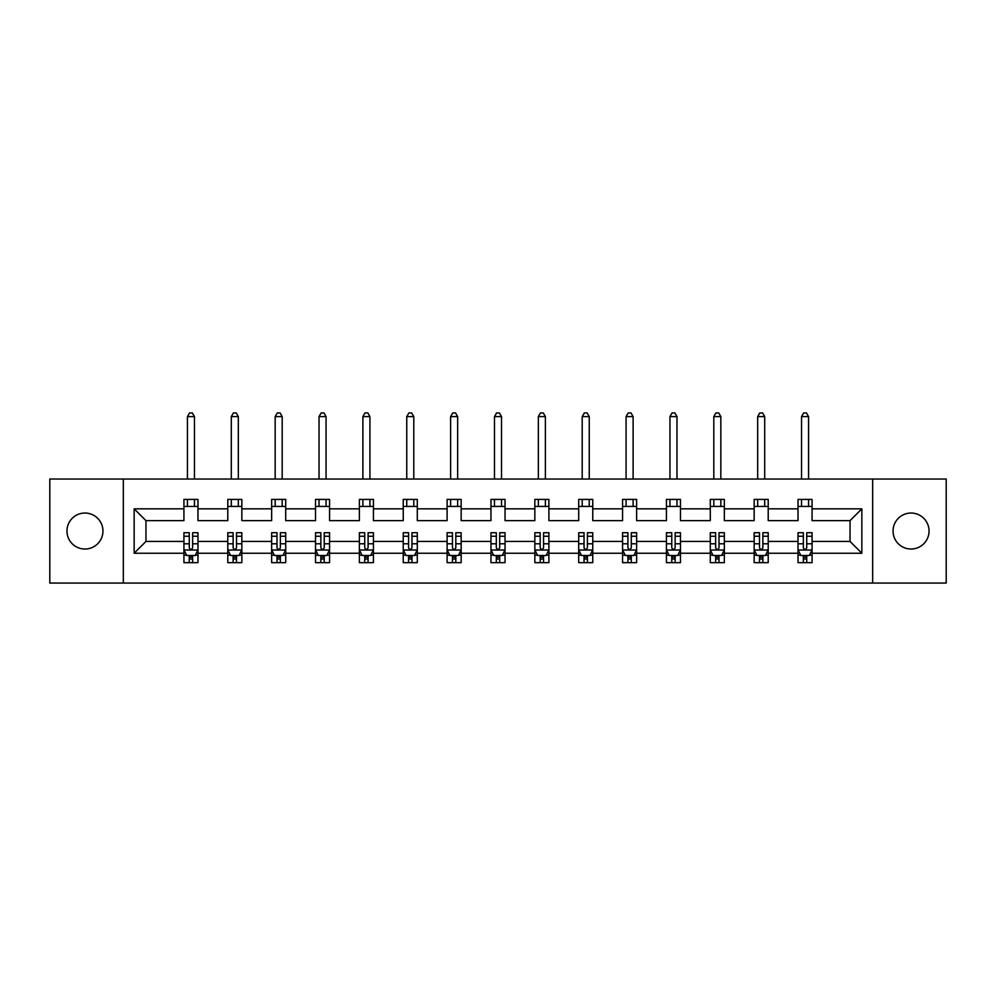<?xml version="1.0" encoding="UTF-8"?>
<svg xmlns="http://www.w3.org/2000/svg" width="996" height="996" viewBox="0 0 996 996"><rect width="100%" height="100%" fill="white"/><g stroke="black" fill="none" stroke-linecap="round" stroke-linejoin="round"><path stroke-width="1.49" d="M911.054 513.04A17.99 17.99 0 0 0 893.051 531.042A17.99 17.99 0 0 0 911.054 549.033A17.99 17.99 0 0 0 929.044 531.042A17.99 17.99 0 0 0 911.054 513.04M84.946 513.04A17.99 17.99 0 0 0 66.956 531.042A17.99 17.99 0 0 0 84.946 549.033A17.99 17.99 0 0 0 102.949 531.042A17.99 17.99 0 0 0 84.946 513.04M872.67 583.058L946.2 583.058L946.2 479.026L872.67 479.026L872.67 583.058L123.33 583.058L123.33 479.026L49.8 479.026L49.8 583.058L123.33 583.058M812.076 553.253L812.076 541.438L850.036 541.438L861.851 553.253L812.076 553.253L812.076 562.665L806.735 562.665L806.735 555.507M872.67 479.026L123.33 479.026M798.02 553.253L768.215 553.253L768.215 541.438L798.02 541.438L798.02 562.665L812.076 562.665L812.076 555.158L809.437 555.158M768.215 553.253L768.215 562.665L762.874 562.665L762.874 555.507M754.159 553.253L724.353 553.253L724.353 541.438L754.159 541.438L754.159 562.665L768.215 562.665L768.215 555.158L765.575 555.158M724.353 553.253L724.353 562.665L719.012 562.665L719.012 555.507M710.285 553.253L680.48 553.253L680.48 541.438L710.285 541.438L710.285 562.665L724.353 562.665L724.353 555.158L721.702 555.158M680.48 553.253L680.48 562.665L675.139 562.665L675.139 555.507M666.424 553.253L636.618 553.253L636.618 541.438L666.424 541.438L666.424 562.665L680.48 562.665L680.48 555.158L677.84 555.158M636.618 553.253L636.618 562.665L631.277 562.665L631.277 555.507M622.562 553.253L592.757 553.253L592.757 541.438L622.562 541.438L622.562 562.665L636.618 562.665L636.618 555.158L633.979 555.158M592.757 553.253L592.757 562.665L587.416 562.665L587.416 555.507M578.701 553.253L548.896 553.253L548.896 541.438L578.701 541.438L578.701 562.665L592.757 562.665L592.757 555.158L590.118 555.158M548.896 553.253L548.896 562.665L543.555 562.665L543.555 555.507M534.84 553.253L505.034 553.253L505.034 541.438L534.84 541.438L534.84 562.665L548.896 562.665L548.896 555.158L546.256 555.158M505.034 553.253L505.034 562.665L499.693 562.665L499.693 555.507M490.966 553.253L461.16 553.253L461.16 541.438L490.966 541.438L490.966 562.665L505.034 562.665L505.034 555.158L502.382 555.158M461.16 553.253L461.16 562.665L455.819 562.665L455.819 555.507M447.104 553.253L417.299 553.253L417.299 541.438L447.104 541.438L447.104 562.665L461.16 562.665L461.16 555.158L458.521 555.158M417.299 553.253L417.299 562.665L411.958 562.665L411.958 555.507M403.243 553.253L373.438 553.253L373.438 541.438L403.243 541.438L403.243 562.665L417.299 562.665L417.299 555.158L414.66 555.158M373.438 553.253L373.438 562.665L368.097 562.665L368.097 555.507M359.382 553.253L329.576 553.253L329.576 541.438L359.382 541.438L359.382 562.665L373.438 562.665L373.438 555.158L370.798 555.158M329.576 553.253L329.576 562.665L324.235 562.665L324.235 555.507M315.52 553.253L285.715 553.253L285.715 541.438L315.52 541.438L315.52 562.665L329.576 562.665L329.576 555.158L326.925 555.158M285.715 553.253L285.715 562.665L280.362 562.665L280.362 555.507M271.647 553.253L241.841 553.253L241.841 541.438L271.647 541.438L271.647 562.665L285.715 562.665L285.715 555.158L283.063 555.158M241.841 553.253L241.841 562.665L236.5 562.665L236.5 555.507M227.785 553.253L197.98 553.253L197.98 541.438L227.785 541.438L227.785 562.665L241.841 562.665L241.841 555.158L239.202 555.158M197.98 553.253L197.98 562.665L192.639 562.665L192.639 555.507M183.924 553.253L134.149 553.253L134.149 508.832L183.924 508.832L183.924 520.634L145.964 520.634L145.964 541.438L183.924 541.438L183.924 562.665L197.98 562.665L197.98 555.158L195.341 555.158M197.98 508.832L227.785 508.832L227.785 520.634L197.98 520.634L197.98 499.407L183.924 499.407L183.924 508.832M241.841 508.832L271.647 508.832L271.647 520.634L241.841 520.634L241.841 499.407L227.785 499.407L227.785 508.832M285.715 508.832L315.52 508.832L315.52 520.634L285.715 520.634L285.715 499.407L271.647 499.407L271.647 508.832M329.576 508.832L359.382 508.832L359.382 520.634L329.576 520.634L329.576 499.407L315.52 499.407L315.52 508.832M373.438 508.832L403.243 508.832L403.243 520.634L373.438 520.634L373.438 499.407L359.382 499.407L359.382 508.832M417.299 508.832L447.104 508.832L447.104 520.634L417.299 520.634L417.299 499.407L403.243 499.407L403.243 508.832M461.16 508.832L490.966 508.832L490.966 520.634L461.16 520.634L461.16 499.407L447.104 499.407L447.104 508.832M505.034 508.832L534.84 508.832L534.84 520.634L505.034 520.634L505.034 499.407L490.966 499.407L490.966 508.832M548.896 508.832L578.701 508.832L578.701 520.634L548.896 520.634L548.896 499.407L534.84 499.407L534.84 508.832M592.757 508.832L622.562 508.832L622.562 520.634L592.757 520.634L592.757 499.407L578.701 499.407L578.701 508.832M636.618 508.832L666.424 508.832L666.424 520.634L636.618 520.634L636.618 499.407L622.562 499.407L622.562 508.832M680.48 508.832L710.285 508.832L710.285 520.634L680.48 520.634L680.48 499.407L666.424 499.407L666.424 508.832M724.353 508.832L754.159 508.832L754.159 520.634L724.353 520.634L724.353 499.407L710.285 499.407L710.285 508.832M768.215 508.832L798.02 508.832L798.02 520.634L768.215 520.634L768.215 499.407L754.159 499.407L754.159 508.832M850.036 541.438L850.036 520.634L812.076 520.634L812.076 499.407L798.02 499.407L798.02 508.832M812.076 508.832L861.851 508.832L861.851 553.253M134.149 508.832L145.964 520.634M798.02 506.441L812.076 506.441M754.159 506.441L768.215 506.441M710.285 506.441L724.353 506.441M666.424 506.441L680.48 506.441M622.562 506.441L636.618 506.441M578.701 506.441L592.757 506.441M534.84 506.441L548.896 506.441M490.966 506.441L505.034 506.441M447.104 506.441L461.16 506.441M403.243 506.441L417.299 506.441M359.382 506.441L373.438 506.441M315.52 506.441L329.576 506.441M271.647 506.441L285.715 506.441M227.785 506.441L241.841 506.441M183.924 506.441L197.98 506.441M189.265 555.644L192.639 555.644M233.126 555.644L236.5 555.644M276.988 555.644L280.362 555.644M320.861 555.644L324.235 555.644M364.723 555.644L368.097 555.644M408.584 555.644L411.958 555.644M452.445 555.644L455.819 555.644M496.307 555.644L499.693 555.644M540.181 555.644L543.555 555.644M584.042 555.644L587.416 555.644M627.903 555.644L631.277 555.644M671.765 555.644L675.139 555.644M715.638 555.644L719.012 555.644M759.5 555.644L762.874 555.644M803.361 555.644L806.735 555.644M145.964 541.438L134.149 553.253M861.851 508.832L850.036 520.634M189.265 559.017L192.639 559.017M197.98 536.246L197.98 532.723L192.639 532.723L192.639 536.246L197.98 536.246L197.98 541.438M183.924 541.438L183.924 532.723L189.265 532.723L189.265 547.763C190.385 549.941 191.518 549.941 192.639 547.763L192.639 536.246M186.563 555.158L183.924 555.158L183.924 562.665L189.265 562.665L189.265 555.507M183.924 549.879L186.738 555.507L195.166 555.507L197.98 549.879M194.469 506.441L194.469 499.407M194.469 479.026L194.469 416.602L187.435 416.602L187.435 479.026M187.435 506.441L187.435 499.407M187.435 416.602L189.551 412.942L192.353 412.942L194.469 416.602M233.126 559.017L236.5 559.017M241.841 536.246L241.841 532.723L236.5 532.723L236.5 536.246L241.841 536.246L241.841 541.438M227.785 541.438L227.785 532.723L233.126 532.723L233.126 547.763C234.247 549.941 235.38 549.941 236.5 547.763L236.5 536.246M230.425 555.158L227.785 555.158L227.785 562.665L233.126 562.665L233.126 555.507M227.785 549.879L230.599 555.507L239.028 555.507L241.841 549.879M238.33 506.441L238.33 499.407M238.33 479.026L238.33 416.602L231.296 416.602L231.296 479.026M231.296 506.441L231.296 499.407M231.296 416.602L233.413 412.942L236.226 412.942L238.33 416.602M276.988 559.017L280.362 559.017M285.715 536.246L285.715 532.723L280.362 532.723L280.362 536.246L285.715 536.246L285.715 541.438M271.647 541.438L271.647 532.723L276.988 532.723L276.988 547.763C278.121 549.941 279.241 549.941 280.362 547.763L280.362 536.246M274.298 555.158L271.647 555.158L271.647 562.665L276.988 562.665L276.988 555.507M271.647 549.879L274.46 555.507L282.901 555.507L285.715 549.879M282.192 506.441L282.192 499.407M282.192 479.026L282.192 416.602L275.17 416.602L275.17 479.026M275.17 506.441L275.17 499.407M275.17 416.602L277.274 412.942L280.088 412.942L282.192 416.602M320.861 559.017L324.235 559.017M329.576 536.246L329.576 532.723L324.235 532.723L324.235 536.246L329.576 536.246L329.576 541.438M315.52 541.438L315.52 532.723L320.861 532.723L320.861 547.763C321.982 549.941 323.102 549.941 324.235 547.763L324.235 536.246M318.16 555.158L315.52 555.158L315.52 562.665L320.861 562.665L320.861 555.507M315.52 549.879L318.322 555.507L326.763 555.507L329.576 549.879M326.053 506.441L326.053 499.407M326.053 479.026L326.053 416.602L319.031 416.602L319.031 479.026M319.031 506.441L319.031 499.407M319.031 416.602L321.135 412.942L323.949 412.942L326.053 416.602M364.723 559.017L368.097 559.017M373.438 536.246L373.438 532.723L368.097 532.723L368.097 536.246L373.438 536.246L373.438 541.438M359.382 541.438L359.382 532.723L364.723 532.723L364.723 547.763C365.843 549.941 366.964 549.941 368.097 547.763L368.097 536.246M362.021 555.158L359.382 555.158L359.382 562.665L364.723 562.665L364.723 555.507M359.382 549.879L362.195 555.507L370.624 555.507L373.438 549.879M369.927 506.441L369.927 499.407M369.927 479.026L369.927 416.602L362.893 416.602L362.893 479.026M362.893 506.441L362.893 499.407M362.893 416.602L364.997 412.942L367.81 412.942L369.927 416.602M408.584 559.017L411.958 559.017M417.299 536.246L417.299 532.723L411.958 532.723L411.958 536.246L417.299 536.246L417.299 541.438M403.243 541.438L403.243 532.723L408.584 532.723L408.584 547.763C409.705 549.941 410.838 549.941 411.958 547.763L411.958 536.246M405.882 555.158L403.243 555.158L403.243 562.665L408.584 562.665L408.584 555.507M403.243 549.879L406.057 555.507L414.485 555.507L417.299 549.879M413.788 506.441L413.788 499.407M413.788 479.026L413.788 416.602L406.754 416.602L406.754 479.026M406.754 506.441L406.754 499.407M406.754 416.602L408.87 412.942L411.672 412.942L413.788 416.602M452.445 559.017L455.819 559.017M461.16 536.246L461.16 532.723L455.819 532.723L455.819 536.246L461.16 536.246L461.16 541.438M447.104 541.438L447.104 532.723L452.445 532.723L452.445 547.763C453.566 549.941 454.699 549.941 455.819 547.763L455.819 536.246M449.744 555.158L447.104 555.158L447.104 562.665L452.445 562.665L452.445 555.507M447.104 549.879L449.918 555.507L458.359 555.507L461.16 549.879M457.65 506.441L457.65 499.407M457.65 479.026L457.65 416.602L450.615 416.602L450.615 479.026M450.615 506.441L450.615 499.407M450.615 416.602L452.732 412.942L455.546 412.942L457.65 416.602M496.307 559.017L499.693 559.017M505.034 536.246L505.034 532.723L499.693 532.723L499.693 536.246L505.034 536.246L505.034 541.438M490.966 541.438L490.966 532.723L496.307 532.723L496.307 547.763C497.44 549.941 498.56 549.941 499.693 547.763L499.693 536.246M493.618 555.158L490.966 555.158L490.966 562.665L496.307 562.665L496.307 555.507M490.966 549.879L493.779 555.507L502.221 555.507L505.034 549.879M501.511 506.441L501.511 499.407M501.511 479.026L501.511 416.602L494.489 416.602L494.489 479.026M494.489 506.441L494.489 499.407M494.489 416.602L496.593 412.942L499.407 412.942L501.511 416.602M540.181 559.017L543.555 559.017M548.896 536.246L548.896 532.723L543.555 532.723L543.555 536.246L548.896 536.246L548.896 541.438M534.84 541.438L534.84 532.723L540.181 532.723L540.181 547.763C541.301 549.941 542.422 549.941 543.555 547.763L543.555 536.246M537.479 555.158L534.84 555.158L534.84 562.665L540.181 562.665L540.181 555.507M534.84 549.879L537.641 555.507L546.082 555.507L548.896 549.879M545.385 506.441L545.385 499.407M545.385 479.026L545.385 416.602L538.35 416.602L538.35 479.026M538.35 506.441L538.35 499.407M538.35 416.602L540.455 412.942L543.268 412.942L545.385 416.602M584.042 559.017L587.416 559.017M592.757 536.246L592.757 532.723L587.416 532.723L587.416 536.246L592.757 536.246L592.757 541.438M578.701 541.438L578.701 532.723L584.042 532.723L584.042 547.763C585.162 549.941 586.283 549.941 587.416 547.763L587.416 536.246M581.34 555.158L578.701 555.158L578.701 562.665L584.042 562.665L584.042 555.507M578.701 549.879L581.515 555.507L589.943 555.507L592.757 549.879M589.246 506.441L589.246 499.407M589.246 479.026L589.246 416.602L582.212 416.602L582.212 479.026M582.212 506.441L582.212 499.407M582.212 416.602L584.328 412.942L587.13 412.942L589.246 416.602M627.903 559.017L631.277 559.017M636.618 536.246L636.618 532.723L631.277 532.723L631.277 536.246L636.618 536.246L636.618 541.438M622.562 541.438L622.562 532.723L627.903 532.723L627.903 547.763C629.024 549.941 630.157 549.941 631.277 547.763L631.277 536.246M625.202 555.158L622.562 555.158L622.562 562.665L627.903 562.665L627.903 555.507M622.562 549.879L625.376 555.507L633.805 555.507L636.618 549.879M633.107 506.441L633.107 499.407M633.107 479.026L633.107 416.602L626.073 416.602L626.073 479.026M626.073 506.441L626.073 499.407M626.073 416.602L628.19 412.942L631.003 412.942L633.107 416.602M671.765 559.017L675.139 559.017M680.48 536.246L680.48 532.723L675.139 532.723L675.139 536.246L680.48 536.246L680.48 541.438M666.424 541.438L666.424 532.723L671.765 532.723L671.765 547.763C672.898 549.941 674.018 549.941 675.139 547.763L675.139 536.246M669.075 555.158L666.424 555.158L666.424 562.665L671.765 562.665L671.765 555.507M666.424 549.879L669.237 555.507L677.678 555.507L680.48 549.879M676.969 506.441L676.969 499.407M676.969 479.026L676.969 416.602L669.947 416.602L669.947 479.026M669.947 506.441L669.947 499.407M669.947 416.602L672.051 412.942L674.865 412.942L676.969 416.602M715.638 559.017L719.012 559.017M724.353 536.246L724.353 532.723L719.012 532.723L719.012 536.246L724.353 536.246L724.353 541.438M710.285 541.438L710.285 532.723L715.638 532.723L715.638 547.763C716.759 549.941 717.879 549.941 719.012 547.763L719.012 536.246M712.937 555.158L710.285 555.158L710.285 562.665L715.638 562.665L715.638 555.507M710.285 549.879L713.099 555.507L721.54 555.507L724.353 549.879M720.83 506.441L720.83 499.407M720.83 479.026L720.83 416.602L713.808 416.602L713.808 479.026M713.808 506.441L713.808 499.407M713.808 416.602L715.912 412.942L718.726 412.942L720.83 416.602M759.5 559.017L762.874 559.017M768.215 536.246L768.215 532.723L762.874 532.723L762.874 536.246L768.215 536.246L768.215 541.438M754.159 541.438L754.159 532.723L759.5 532.723L759.5 547.763C760.62 549.941 761.741 549.941 762.874 547.763L762.874 536.246M756.798 555.158L754.159 555.158L754.159 562.665L759.5 562.665L759.5 555.507M754.159 549.879L756.972 555.507L765.401 555.507L768.215 549.879M764.704 506.441L764.704 499.407M764.704 479.026L764.704 416.602L757.67 416.602L757.67 479.026M757.67 506.441L757.67 499.407M757.67 416.602L759.774 412.942L762.587 412.942L764.704 416.602M803.361 559.017L806.735 559.017M812.076 536.246L812.076 532.723L806.735 532.723L806.735 536.246L812.076 536.246L812.076 541.438M798.02 541.438L798.02 532.723L803.361 532.723L803.361 547.763C804.482 549.941 805.615 549.941 806.735 547.763L806.735 536.246M800.66 555.158L798.02 555.158L798.02 562.665L803.361 562.665L803.361 555.507M798.02 549.879L800.834 555.507L809.262 555.507L812.076 549.879M808.565 506.441L808.565 499.407M808.565 479.026L808.565 416.602L801.531 416.602L801.531 479.026M801.531 506.441L801.531 499.407M801.531 416.602L803.648 412.942L806.449 412.942L808.565 416.602M183.999 550.016L197.905 550.016M183.924 536.246L189.265 536.246M192.639 543.791L197.98 543.791M183.924 543.791L189.265 543.791M189.265 557.225L192.639 557.225M227.86 550.016L241.779 550.016M227.785 536.246L233.126 536.246M236.5 543.791L241.841 543.791M227.785 543.791L233.126 543.791M233.126 557.225L236.5 557.225M271.721 550.016L285.64 550.016M271.647 536.246L276.988 536.246M280.362 543.791L285.715 543.791M271.647 543.791L276.988 543.791M276.988 557.225L280.362 557.225M315.583 550.016L329.502 550.016M315.52 536.246L320.861 536.246M324.235 543.791L329.576 543.791M315.52 543.791L320.861 543.791M320.861 557.225L324.235 557.225M359.444 550.016L373.363 550.016M359.382 536.246L364.723 536.246M368.097 543.791L373.438 543.791M359.382 543.791L364.723 543.791M364.723 557.225L368.097 557.225M403.318 550.016L417.237 550.016M403.243 536.246L408.584 536.246M411.958 543.791L417.299 543.791M403.243 543.791L408.584 543.791M408.584 557.225L411.958 557.225M447.179 550.016L461.098 550.016M447.104 536.246L452.445 536.246M455.819 543.791L461.16 543.791M447.104 543.791L452.445 543.791M452.445 557.225L455.819 557.225M491.04 550.016L504.96 550.016M490.966 536.246L496.307 536.246M499.693 543.791L505.034 543.791M490.966 543.791L496.307 543.791M496.307 557.225L499.693 557.225M534.902 550.016L548.821 550.016M534.84 536.246L540.181 536.246M543.555 543.791L548.896 543.791M534.84 543.791L540.181 543.791M540.181 557.225L543.555 557.225M578.763 550.016L592.682 550.016M578.701 536.246L584.042 536.246M587.416 543.791L592.757 543.791M578.701 543.791L584.042 543.791M584.042 557.225L587.416 557.225M622.637 550.016L636.556 550.016M622.562 536.246L627.903 536.246M631.277 543.791L636.618 543.791M622.562 543.791L627.903 543.791M627.903 557.225L631.277 557.225M666.498 550.016L680.417 550.016M666.424 536.246L671.765 536.246M675.139 543.791L680.48 543.791M666.424 543.791L671.765 543.791M671.765 557.225L675.139 557.225M710.36 550.016L724.279 550.016M710.285 536.246L715.638 536.246M719.012 543.791L724.353 543.791M710.285 543.791L715.638 543.791M715.638 557.225L719.012 557.225M754.221 550.016L768.14 550.016M754.159 536.246L759.5 536.246M762.874 543.791L768.215 543.791M754.159 543.791L759.5 543.791M759.5 557.225L762.874 557.225M798.095 550.016L812.001 550.016M798.02 536.246L803.361 536.246M806.735 543.791L812.076 543.791M798.02 543.791L803.361 543.791M803.361 557.225L806.735 557.225"/></g></svg>
